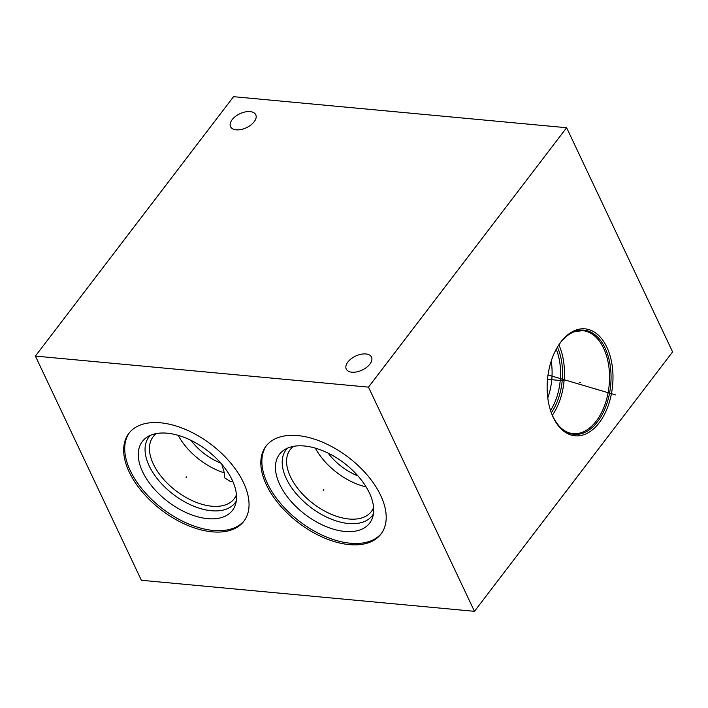 <?xml version="1.0" encoding="UTF-8"?>
<svg xmlns="http://www.w3.org/2000/svg" width="708" height="708" viewBox="0 0 708 708"><rect width="100%" height="100%" fill="white"/><g stroke="black" fill="none" stroke-linecap="round" stroke-linejoin="round"><path stroke-width="1.06" d="M566.621 127.723L233.534 96.677L35.4 356.089L141.379 580.277L474.466 611.323L672.6 351.911L566.621 127.723L368.487 387.134L474.466 611.323M35.4 356.089L368.487 387.134M365.841 353.956A13.956 7.717 -25.3 0 0 351.177 358.779A13.956 7.717 -25.3 0 0 346.256 369.045A13.956 7.717 -25.3 0 0 351.911 372.204A13.956 7.717 -25.3 0 0 366.576 367.381A13.956 7.717 -25.3 0 0 371.496 357.115A13.956 7.717 -25.3 0 0 365.841 353.956M250.119 111.607A13.956 7.717 -25.3 0 0 235.445 116.422A13.956 7.717 -25.3 0 0 230.534 126.688A13.956 7.717 -25.3 0 0 236.18 129.847A13.956 7.717 -25.3 0 0 250.844 125.033A13.956 7.717 -25.3 0 0 255.765 114.758A13.956 7.717 -25.3 0 0 250.119 111.607M266.35 484.768A72.366 41.153 37.4 0 1 266.004 446.173A72.366 41.153 37.4 0 1 323.078 442.411A72.366 41.153 37.4 0 1 380.674 495.423A72.366 41.153 37.4 0 1 381.019 534.018A72.366 41.153 37.4 0 1 323.937 537.779A72.366 41.153 37.4 0 1 266.35 484.768M129.192 471.988A72.366 41.153 37.4 0 1 128.847 433.393A72.366 41.153 37.4 0 1 185.93 429.632A72.366 41.153 37.4 0 1 243.517 482.644A72.366 41.153 37.4 0 1 243.862 521.238A72.366 41.153 37.4 0 1 186.779 525A72.366 41.153 37.4 0 1 129.192 471.988M560.94 341.884A53.711 32.692 -84.7 0 1 606.88 347.23A53.711 32.692 -84.7 0 1 599.18 422.791A53.711 32.692 -84.7 0 1 551.886 414.304A53.711 32.692 -84.7 0 1 558.276 345.716A53.711 32.692 -84.7 0 1 560.94 341.884M558.878 344.831A51.728 31.488 -84.7 0 1 552.311 415.277M557.435 347.097A48.613 29.594 -84.7 0 1 551.311 412.791M556.249 349.194A47.622 28.993 -84.7 0 1 550.532 410.507M551.213 361.062A47.622 28.993 -84.7 0 1 547.78 397.914M357.912 475.865A41.338 23.514 37.4 0 1 328.193 453.164M315.361 448.137A51.029 29.028 -142.6 0 0 366.133 486.918M373.603 507.548A51.029 29.028 -142.6 0 1 371.346 511.539A51.029 29.028 -142.6 0 1 331.096 514.194A51.029 29.028 -142.6 0 1 290.484 476.811A51.029 29.028 37.4 0 1 290.236 449.589A51.029 29.028 37.4 0 1 293.493 446.367M287.421 448.191A54.242 30.851 37.4 0 0 286.342 478.67A54.242 30.851 -142.6 0 0 331.061 519.053A54.242 30.851 -142.6 0 0 373.435 513.893M279.766 484.538A56.72 32.258 37.4 0 1 283.899 450.138A56.72 32.258 37.4 0 1 328.804 453.465A56.72 32.258 37.4 0 1 369.372 492.892A56.72 32.258 -142.6 0 1 372.488 517.796A56.72 32.258 -142.6 0 1 329.477 527.894A56.72 32.258 -142.6 0 1 279.766 484.538M266.544 445.491A72.366 41.153 37.4 0 0 267.403 483.387A72.366 41.153 -142.6 0 0 324.335 536.115A72.366 41.153 -142.6 0 0 381.532 533.319M220.763 463.076A41.338 23.514 37.4 0 1 191.036 440.376M178.204 435.358A51.029 29.028 -142.6 0 0 224.33 472.873L221.772 464.253M236.445 494.768A51.029 29.028 -142.6 0 1 234.189 498.759A51.029 29.028 -142.6 0 1 193.939 501.406A51.029 29.028 -142.6 0 1 153.326 464.023A51.029 29.028 37.4 0 1 153.078 436.809A51.029 29.028 37.4 0 1 156.335 433.579M232.897 481.599L230.578 481.635L224.613 477.803L224.33 472.873M150.264 435.411A54.242 30.851 37.4 0 0 149.193 465.882A54.242 30.851 -142.6 0 0 193.912 506.264A54.242 30.851 -142.6 0 0 236.277 501.105M142.609 471.758A56.72 32.258 37.4 0 1 146.742 437.349A56.72 32.258 37.4 0 1 191.647 440.677A56.72 32.258 37.4 0 1 232.215 480.104A56.72 32.258 -142.6 0 1 235.33 505.008A56.72 32.258 -142.6 0 1 192.319 515.105A56.72 32.258 -142.6 0 1 142.609 471.758M129.387 432.712A72.366 41.153 37.4 0 0 130.254 470.599A72.366 41.153 -142.6 0 0 187.178 523.327A72.366 41.153 -142.6 0 0 244.375 520.539M579.551 382.285L580.578 382.382L579.551 382.285M563.71 380.815L547.505 379.302M595.543 389.09L596.57 389.188M615.739 394.958L548.019 374.939M323.839 489.67L323.184 490.52L323.839 489.67M186.682 476.891L186.027 477.741L186.682 476.891M558.01 346.141A52.321 31.851 95.3 0 1 560.338 342.822A52.321 31.851 -84.7 0 1 605.092 348.035A52.321 31.851 -84.7 0 1 597.596 421.649A52.321 31.851 95.3 0 1 551.7 413.835M551.514 413.375C556.815 425.862 563.984 432.615 573.02 433.632A51.728 31.488 95.3 0 0 596.242 421.092A51.728 31.488 -84.7 0 0 608.676 365.461A51.728 31.488 -84.7 0 0 582.622 330.627L574.321 331.751C569.294 333.583 564.621 337.291 560.302 342.867L557.745 346.557"/></g></svg>
